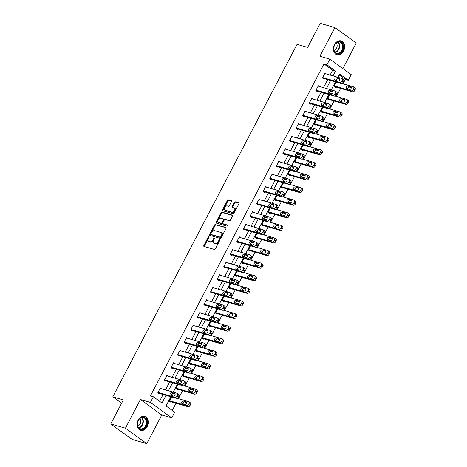 <?xml version="1.0" encoding="UTF-8"?>
<svg xmlns="http://www.w3.org/2000/svg" width="467" height="467" viewBox="0 0 467 467"><rect width="100%" height="100%" fill="white"/><g stroke="black" fill="none" stroke-linecap="round" stroke-linejoin="round"><path stroke-width="0.7" d="M208.959 236.629A0.636 0.403 -54.1 0 0 208.264 237.067L203.863 245.484A0.905 0.578 -54.1 0 0 203.904 246.389A0.905 0.578 -54.1 0 0 204.021 246.442L214.388 249.442A0.905 0.578 -54.1 0 0 215.375 248.818L219.776 240.4A0.636 0.403 -54.1 0 0 218.97 240.166L218.404 241.252A2.907 1.85 -54.1 0 1 215.234 243.254L214.371 243.009A2.907 1.85 -54.1 0 1 213.991 242.822A2.907 1.85 -54.1 0 1 213.851 239.939L214.423 238.847A0.636 0.403 -54.1 0 0 213.617 238.614L213.045 239.705A2.907 1.85 -54.1 0 1 209.881 241.708L209.018 241.457A2.907 1.85 -54.1 0 1 208.638 241.276A2.907 1.85 -54.1 0 1 208.498 238.386L209.07 237.3A0.636 0.403 -54.1 0 0 208.959 236.629M209.134 237.148A0.636 0.403 -54.1 0 0 208.842 237.481L204.441 245.905A0.905 0.578 -54.1 0 0 204.318 246.529M219.84 240.242A0.636 0.403 -54.1 0 0 219.548 240.581L218.976 241.672L218.404 241.252M214.487 238.695A0.636 0.403 -54.1 0 0 214.195 239.034L213.623 240.12L213.045 239.705M334.5 44.581A7.215 5.417 106.1 0 0 336.999 54.767A7.215 5.417 106.1 0 0 343.502 51.096A7.215 5.417 106.1 0 0 341.009 40.909A7.215 5.417 106.1 0 0 334.5 44.581M138.156 420.148A7.215 5.417 106.1 0 0 140.655 430.335A7.215 5.417 106.1 0 0 147.163 426.663A7.215 5.417 106.1 0 0 144.665 416.476A7.215 5.417 106.1 0 0 138.156 420.148M231.474 201.61A0.905 0.578 -54.1 0 0 231.428 200.705A0.905 0.578 -54.1 0 0 231.311 200.652L228.404 199.806A0.905 0.578 -54.1 0 0 227.411 200.436L222.525 209.788A0.905 0.578 -54.1 0 0 222.566 210.687A0.905 0.578 -54.1 0 0 222.689 210.745L233.051 213.746A0.905 0.578 -54.1 0 0 234.037 213.115L238.929 203.77A0.905 0.578 -54.1 0 0 238.882 202.865A0.905 0.578 -54.1 0 0 238.765 202.806L235.257 201.791A0.905 0.578 -54.1 0 0 234.265 202.415L232.175 206.42A0.905 0.578 -54.1 0 0 232.216 207.319A0.905 0.578 -54.1 0 0 232.333 207.377L234.078 207.885A2.428 1.547 -54.1 0 1 234.393 208.037A2.428 1.547 -54.1 0 1 234.37 210.681A2.428 1.547 -54.1 0 1 231.86 212.123L225.036 210.15A2.428 1.547 -54.1 0 1 224.72 209.992A2.428 1.547 -54.1 0 1 224.738 207.348A2.428 1.547 -54.1 0 1 227.254 205.906L228.392 206.239A0.905 0.578 -54.1 0 0 229.379 205.608L231.474 201.61M330.087 75.059L332.627 70.208L323.97 63.944L326.9 64.79L329.854 59.14L351.207 74.603L348.254 80.254L339.597 73.984L337.857 77.312M110.778 423.943L125.442 428.186L146.796 443.65L132.132 439.406L110.778 423.943L123.358 399.886L112.798 396.833L297.07 44.353L307.625 47.406L320.204 23.35L334.868 27.594L319.883 56.256L329.854 59.14M146.796 443.65L161.78 414.988L140.421 399.53L125.442 428.186M140.421 399.53L150.392 402.414L153.351 396.763L162.008 403.033L166.024 395.351M323.97 63.944L150.415 395.917L153.351 396.763M215.52 224.452A0.905 0.578 -54.1 0 0 214.528 225.082L209.642 234.428A0.905 0.578 -54.1 0 0 209.683 235.333A0.905 0.578 -54.1 0 0 209.8 235.391L220.167 238.386A0.905 0.578 -54.1 0 0 221.154 237.761L226.046 228.41A0.905 0.578 -54.1 0 0 225.999 227.511A0.905 0.578 -54.1 0 0 225.882 227.452L216.098 224.872A0.905 0.578 -54.1 0 0 215.106 225.497L210.22 234.848A0.905 0.578 -54.1 0 0 210.097 235.473M216.081 222.105L220.973 212.759A0.905 0.578 -54.1 0 1 221.959 212.129L232.327 215.129A0.905 0.578 -54.1 0 1 232.443 215.188A0.905 0.578 -54.1 0 1 232.484 216.087L230.394 220.091A0.905 0.578 -54.1 0 1 229.402 220.716L225.199 219.502A0.905 0.578 -54.1 0 0 224.213 220.126L222.823 222.782A0.905 0.578 -54.1 0 0 222.864 223.681A0.905 0.578 -54.1 0 0 222.987 223.74L227.359 225.006A0.636 0.403 -54.1 0 1 226.781 226.116L216.244 223.068A0.905 0.578 -54.1 0 1 216.128 223.01A0.905 0.578 -54.1 0 1 216.081 222.105L216.659 222.525L221.551 213.174L220.973 212.759M342.883 68.573L356.222 43.057L334.868 27.594M112.798 396.833L121.618 403.214M159.556 401.258L163.088 394.498M165.487 389.916L169.673 381.907M172.072 377.324L176.257 369.309M178.651 364.727L182.842 356.718M185.236 352.136L189.427 344.121M191.82 339.538L196.012 331.529M198.405 326.947L202.596 318.932M204.99 314.349L209.181 306.34M211.574 301.758L215.766 293.743M218.159 289.166L222.345 281.152M224.744 276.569L228.929 268.554M231.328 263.978L235.514 255.963M237.913 251.38L242.099 243.365M244.492 238.789L248.683 230.774M251.077 226.191L255.268 218.177M257.661 213.6L261.853 205.585M264.246 201.003L268.437 192.994M270.831 188.411L275.022 180.396M277.416 175.814L281.607 167.805M284 163.222L288.186 155.207M290.585 150.625L294.77 142.616M297.17 138.034L301.355 130.019M303.754 125.436L307.94 117.427M310.333 112.845L314.524 104.83M316.918 100.247L321.109 92.238M323.503 87.656L327.694 79.641M161.413 388.737L160.339 387.966L157.811 392.805L159.253 393.85L159.463 393.447M167.992 376.145L166.923 375.369L164.39 380.214L165.838 381.259L166.048 380.856M174.576 363.548L173.508 362.777L170.975 367.622L172.422 368.661L172.632 368.259M181.161 350.956L180.093 350.18L177.559 355.025L179.001 356.07L179.217 355.667M187.746 338.359L186.677 337.588L184.144 342.434L185.586 343.478L185.796 343.07M194.33 325.768L193.262 324.991L190.729 329.836L192.171 330.881L192.381 330.478M200.915 313.17L199.847 312.4L197.313 317.245L198.755 318.29L198.965 317.881M207.5 300.579L206.432 299.802L203.898 304.647L205.34 305.692L205.55 305.29M214.084 287.981L213.016 287.211L210.483 292.056L211.925 293.101L212.135 292.692M220.669 275.39L219.595 274.614L217.067 279.459L218.509 280.504L218.719 280.101M227.254 262.798L226.18 262.022L223.652 266.867L225.094 267.912L225.304 267.509M233.833 250.201L232.764 249.425L230.231 254.27L231.679 255.315L231.889 254.912M240.417 237.61L239.349 236.833L236.816 241.678L238.263 242.723L238.474 242.32M247.002 225.012L245.934 224.236L243.4 229.081L244.842 230.126L245.058 229.723M253.587 212.421L252.519 211.644L249.985 216.49L251.427 217.534L251.637 217.132M260.172 199.823L259.103 199.053L256.57 203.892L258.012 204.937L258.222 204.534M266.756 187.232L265.688 186.456L263.154 191.301L264.596 192.346L264.807 191.943M273.341 174.635L272.273 173.864L269.739 178.703L271.181 179.748L271.391 179.346M279.926 162.043L278.857 161.267L276.324 166.112L277.766 167.157L277.976 166.754M286.51 149.446L285.436 148.675L282.909 153.515L284.35 154.559L284.561 154.157M293.095 136.854L292.021 136.078L289.493 140.923L290.935 141.968L291.145 141.565M299.674 124.257L298.606 123.486L296.072 128.326L297.52 129.371L297.73 128.968M306.259 111.666L305.19 110.889L302.657 115.734L304.105 116.779L304.315 116.376M312.843 99.068L311.775 98.298L309.242 103.137L310.683 104.182L310.899 103.779M319.428 86.477L318.36 85.7L315.826 90.545L317.268 91.59L317.484 91.188M326.013 73.879L324.944 73.109L322.411 77.954L323.853 78.999L324.063 78.59M172.253 410.452L176.018 403.254M178.412 398.678L182.597 390.663M184.996 386.081L189.182 378.066M191.581 373.489L195.766 365.474M198.166 360.892L202.351 352.877M204.744 348.3L208.936 340.285M211.329 335.703L215.52 327.694M217.914 323.111L222.105 315.097M224.499 310.514L228.69 302.505M231.083 297.923L235.275 289.908M237.668 285.325L241.859 277.316M244.253 272.734L248.438 264.719M250.837 260.137L255.023 252.127M257.422 247.545L261.608 239.53M264.007 234.948L268.192 226.939M270.586 222.356L274.777 214.341M277.17 209.759L281.362 201.75M283.755 197.167L287.946 189.153M290.34 184.57L294.531 176.561M296.924 171.979L301.116 163.964M303.509 159.387L307.7 151.372M310.094 146.79L314.279 138.775M316.679 134.198L320.864 126.183M323.263 121.601L327.449 113.586M329.848 109.009L334.033 100.995M336.427 96.412L340.618 88.397M343.012 83.821L345.323 79.402L339.112 74.907M171.558 396.95L169.352 401.165L170.794 402.21L171.004 401.807M178.137 384.353L175.936 388.573L177.378 389.618L177.588 389.215M184.722 371.761L182.521 375.976L183.963 377.021L184.173 376.618M191.307 359.164L189.106 363.384L190.548 364.429L190.758 364.026M197.891 346.572L195.691 350.787L197.132 351.832L197.343 351.429M204.476 333.981L202.269 338.196L203.717 339.24L203.927 338.838M211.061 321.384L208.854 325.598L210.302 326.643L210.512 326.24M217.645 308.792L215.439 313.007L216.881 314.052L217.097 313.649M224.23 296.195L222.023 300.409L223.465 301.454L223.675 301.052M230.815 283.603L228.608 287.818L230.05 288.863L230.26 288.46M237.399 271.006L235.193 275.221L236.635 276.266L236.845 275.863M243.978 258.414L241.778 262.629L243.219 263.674L243.43 263.271M250.563 245.817L248.362 250.032L249.804 251.077L250.014 250.674M257.148 233.226L254.947 237.44L256.389 238.485L256.599 238.082M263.732 220.628L261.532 224.849L262.974 225.888L263.184 225.485M270.317 208.037L268.111 212.252L269.558 213.296L269.768 212.894M276.902 195.44L274.695 199.66L276.143 200.705L276.353 200.296M283.487 182.848L281.28 187.063L282.722 188.108L282.938 187.705M290.071 170.251L287.865 174.471L289.307 175.516L289.517 175.107M296.656 157.659L294.449 161.874L295.891 162.919L296.101 162.516M303.241 145.062L301.034 149.282L302.476 150.327L302.686 149.919M309.819 132.47L307.619 136.685L309.061 137.73L309.271 137.327M316.404 119.873L314.203 124.094L315.645 125.138L315.855 124.736M322.989 107.282L320.788 111.496L322.23 112.541L322.44 112.138M329.574 94.684L327.373 98.905L328.815 99.95L329.025 99.547M336.158 82.093L333.952 86.307L335.399 87.352L335.61 86.95M345.323 79.402L348.254 80.254M170.858 396.746L166.048 405.957L174.705 412.227L171.751 417.877L150.392 402.414M161.78 414.988L171.751 417.877M333.024 75.911L335.557 71.06L326.9 64.79M168.418 390.768L172.609 382.753M175.002 378.171L179.194 370.162M181.587 365.579L185.773 357.564M188.172 352.982L192.357 344.973M194.757 340.39L198.942 332.376M201.341 327.793L205.527 319.784M207.92 315.202L212.111 307.187M214.505 302.604L218.696 294.595M221.089 290.013L225.281 281.998M227.674 277.416L231.865 269.406M234.259 264.824L238.45 256.809M240.844 252.233L245.035 244.218M247.428 239.635L251.614 231.62M254.013 227.044L258.198 219.029M260.598 214.446L264.783 206.432M267.182 201.855L271.368 193.84M273.761 189.258L277.953 181.243M280.346 176.666L284.537 168.651M286.931 164.069L291.122 156.054M293.515 151.477L297.707 143.462M300.1 138.88L304.291 130.871M306.685 126.288L310.876 118.274M313.269 113.691L317.455 105.682M319.854 101.1L324.04 93.085M326.439 88.502L330.624 80.493M336.97 79.005L336.129 80.622M335.464 81.888L331.272 89.903M330.385 91.602L329.544 93.213M328.879 94.486L324.688 102.501M323.806 104.194L322.96 105.811M322.294 107.077L318.109 115.092M317.221 116.791L316.375 118.402M315.71 119.675L311.524 127.689M310.637 129.382L309.79 130.999M309.125 132.266L304.939 140.281M304.052 141.98L303.206 143.591M302.54 144.863L298.355 152.878M297.467 154.571L296.621 156.188M295.961 157.455L291.77 165.47M290.883 167.168L290.036 168.78M289.377 170.052L285.185 178.061M284.298 179.76L283.457 181.377M282.792 182.644L278.601 190.659M277.713 192.351L276.873 193.968M276.207 195.241L272.016 203.25M271.129 204.949L270.288 206.56M269.622 207.833L265.431 215.847M264.544 217.54L263.703 219.157M263.038 220.43L258.846 228.439M257.965 230.138L257.119 231.749M256.453 233.021L252.262 241.036M251.38 242.729L250.534 244.346M249.868 245.619L245.683 253.628M244.796 255.326L243.949 256.938M243.284 258.21L239.098 266.225M238.211 267.918L237.364 269.535M236.699 270.807L232.513 278.817M231.626 280.515L230.78 282.126M230.12 283.399L225.929 291.414M225.041 293.107L224.195 294.724M223.535 295.996L219.344 304.005M218.457 305.704L217.616 307.315M216.951 308.588L212.759 316.603M211.872 318.296L211.031 319.913M210.366 321.185L206.175 329.194M205.287 330.893L204.447 332.504M203.781 333.777L199.59 341.791M198.703 343.484L197.862 345.101M197.197 346.368L193.005 354.383M192.118 356.082L191.277 357.693M190.612 358.965L186.421 366.98M185.539 368.673L184.693 370.29M184.027 371.557L179.842 379.572M178.954 381.27L178.108 382.882M177.442 384.154L173.257 392.169M172.37 393.862L171.523 395.479M332.627 70.208L335.557 71.06M208.638 241.276L209.216 241.69A2.907 1.85 -54.1 0 0 209.595 241.877L209.018 241.457M213.623 240.12A2.907 1.85 -54.1 0 1 210.459 242.128L209.595 241.877M213.991 242.822L214.569 243.243A2.907 1.85 -54.1 0 0 214.948 243.424L214.371 243.009M218.976 241.672A2.907 1.85 -54.1 0 1 215.812 243.675L214.948 243.424M226.162 227.785L216.098 224.872M210.903 233.792A0.636 0.403 -54.1 0 0 211.014 234.463L220.109 237.096A0.636 0.403 -54.1 0 0 220.803 236.658L221.405 235.508A2.907 1.85 -54.1 0 0 221.265 232.624A2.907 1.85 -54.1 0 0 220.891 232.438L214.674 230.64A2.907 1.85 -54.1 0 0 211.504 232.642L210.903 233.792M211.446 234.773A0.636 0.403 -54.1 0 0 211.592 234.883L211.014 234.463M221.265 232.624L221.843 233.039A2.907 1.85 -54.1 0 1 221.983 235.928L221.381 237.078A0.636 0.403 -54.1 0 1 220.687 237.516L211.592 234.883M232.607 215.462L222.537 212.549A0.905 0.578 -54.1 0 0 221.551 213.174M223.354 224.008A0.905 0.578 -54.1 0 0 223.442 224.102A0.905 0.578 -54.1 0 0 223.559 224.16L227.563 225.316M220.838 218.241A2.428 1.547 -54.1 0 0 218.328 219.677A2.428 1.547 -54.1 0 0 218.305 222.327A2.428 1.547 -54.1 0 0 218.626 222.479L221.025 223.173A0.905 0.578 -54.1 0 0 222.018 222.549L223.407 219.893A0.905 0.578 -54.1 0 0 223.36 218.994A0.905 0.578 -54.1 0 0 223.244 218.935L220.838 218.241M218.305 222.327L218.883 222.741A2.428 1.547 -54.1 0 0 219.198 222.893L218.626 222.479M223.821 219.35A0.905 0.578 -54.1 0 1 223.938 219.408A0.905 0.578 -54.1 0 1 223.979 220.313L222.596 222.963A0.905 0.578 -54.1 0 1 221.603 223.594L219.198 222.893M216.659 222.525A0.905 0.578 -54.1 0 0 216.536 223.15M224.72 209.992L225.298 210.413A2.428 1.547 -54.1 0 0 225.614 210.564L225.036 210.15M234.393 208.037L234.965 208.451A2.428 1.547 -54.1 0 1 234.948 211.102A2.428 1.547 -54.1 0 1 232.438 212.538L225.614 210.564M239.046 203.139L235.829 202.211A0.905 0.578 -54.1 0 0 234.843 202.836L232.747 206.834A0.905 0.578 -54.1 0 0 232.63 207.465M231.591 200.985L228.982 200.226A0.905 0.578 -54.1 0 0 227.989 200.851L223.103 210.203A0.905 0.578 -54.1 0 0 222.981 210.827M169.725 401.439L188.026 406.734A1.85 1.179 125.9 0 0 190.04 405.455L190.466 404.65A1.85 1.179 125.9 0 0 190.378 402.811A1.85 1.179 125.9 0 0 190.133 402.694M177.197 398.322L188.691 401.649A1.85 1.179 -54.1 0 1 188.931 401.766A1.85 1.179 -54.1 0 1 189.024 403.605L188.598 404.41A1.85 1.179 -54.1 0 1 186.584 405.689L169.562 400.762M186.683 402.531L184.827 401.999A1.477 0.946 -54.1 0 0 183.63 402.455A1.477 0.946 -54.1 0 0 183 403.815M186.199 401.766L183.385 400.955A1.477 0.946 -54.1 0 0 181.856 401.83A1.477 0.946 -54.1 0 0 181.844 403.441A1.477 0.946 -54.1 0 0 182.037 403.535L184.85 404.352A1.477 0.946 -54.1 0 0 186.386 403.476A1.477 0.946 -54.1 0 0 186.391 401.859A1.477 0.946 -54.1 0 0 186.199 401.766L186.543 402.011M160.128 388.369L177.151 393.296A1.85 1.179 -54.1 0 1 177.39 393.412A1.85 1.179 -54.1 0 1 177.478 395.245L177.057 396.057A1.85 1.179 -54.1 0 1 175.037 397.329L158.021 392.403M158.185 393.08L176.479 398.374L175.037 397.329M174.658 393.407A1.477 0.946 125.9 0 1 174.851 393.5A1.477 0.946 125.9 0 1 174.839 395.117A1.477 0.946 125.9 0 1 173.31 395.993L170.49 395.175A1.477 0.946 125.9 0 1 170.297 395.082A1.477 0.946 125.9 0 1 170.309 393.471A1.477 0.946 125.9 0 1 171.844 392.595L174.997 393.658M171.453 395.456A1.477 0.946 125.9 0 1 172.09 394.095A1.477 0.946 125.9 0 1 173.286 393.64L175.137 394.177M178.592 394.341A1.85 1.179 125.9 0 1 178.832 394.457A1.85 1.179 125.9 0 1 178.919 396.29L178.499 397.102A1.85 1.179 125.9 0 1 176.479 398.374M142.709 417.142A6.24 4.688 -73.9 0 1 146.988 422.985A6.24 4.688 -73.9 0 1 141.67 429.401A6.24 4.688 -73.9 0 1 137.391 423.551A6.24 4.688 -73.9 0 1 142.709 417.142M141.419 428.858A5.779 4.343 106.1 0 0 146.241 423.662A5.779 4.343 106.1 0 0 143.503 417.632A5.779 4.343 106.1 0 0 142.377 417.51A5.779 4.343 106.1 0 0 137.555 422.711A5.779 4.343 106.1 0 0 140.293 428.735A5.779 4.343 106.1 0 0 141.419 428.858M137.701 425.927A4.115 3.088 106.1 0 0 140.585 422.804A4.115 3.088 106.1 0 0 139.814 418.625M140.199 430.154L140.077 430.119A7.168 5.382 106.1 0 0 140.199 430.154A7.168 5.382 106.1 0 0 141.594 430.305A7.168 5.382 106.1 0 0 147.578 423.861A7.168 5.382 106.1 0 0 144.186 416.383A7.168 5.382 106.1 0 0 144.046 416.348M342.428 50.524A6.24 4.688 -73.9 0 1 335.685 53.15A6.24 4.688 -73.9 0 1 334.635 44.879A6.24 4.688 -73.9 0 1 341.383 42.252A6.24 4.688 -73.9 0 1 342.428 50.524M334.635 45.007A5.779 4.343 106.1 0 0 336.631 53.168A5.779 4.343 106.1 0 0 341.844 50.232A5.779 4.343 106.1 0 0 339.848 42.065A5.779 4.343 106.1 0 0 334.635 45.007M334.039 50.36A4.115 3.088 106.1 0 0 336.526 48.235A4.115 3.088 106.1 0 0 336.152 43.057M336.538 54.586L336.421 54.551A7.168 5.382 106.1 0 0 336.538 54.586A7.168 5.382 106.1 0 0 343.006 50.938A7.168 5.382 106.1 0 0 340.525 40.816A7.168 5.382 106.1 0 0 340.39 40.781M176.31 388.842L194.611 394.136A1.85 1.179 125.9 0 0 196.625 392.864L197.051 392.058A1.85 1.179 125.9 0 0 196.963 390.219A1.85 1.179 125.9 0 0 196.718 390.103M183.782 385.73L195.276 389.058A1.85 1.179 -54.1 0 1 195.515 389.174A1.85 1.179 -54.1 0 1 195.603 391.013L195.183 391.819A1.85 1.179 -54.1 0 1 193.169 393.091L176.147 388.17M193.268 389.939L191.412 389.402A1.477 0.946 -54.1 0 0 190.215 389.857A1.477 0.946 -54.1 0 0 189.584 391.218M192.783 389.174L189.97 388.357A1.477 0.946 -54.1 0 0 188.44 389.233A1.477 0.946 -54.1 0 0 188.429 390.85A1.477 0.946 -54.1 0 0 188.621 390.943L191.435 391.755A1.477 0.946 -54.1 0 0 192.964 390.879A1.477 0.946 -54.1 0 0 192.976 389.268A1.477 0.946 -54.1 0 0 192.783 389.174L193.128 389.42M182.895 376.25L201.195 381.545A1.85 1.179 125.9 0 0 203.209 380.266L203.635 379.461A1.85 1.179 125.9 0 0 203.542 377.622A1.85 1.179 125.9 0 0 203.303 377.505M190.361 373.133L201.861 376.46A1.85 1.179 -54.1 0 1 202.1 376.577A1.85 1.179 -54.1 0 1 202.188 378.416L201.767 379.227A1.85 1.179 -54.1 0 1 199.753 380.5L182.731 375.573M199.853 377.342L197.996 376.811A1.477 0.946 -54.1 0 0 196.8 377.266A1.477 0.946 -54.1 0 0 196.163 378.626M199.368 376.577L196.554 375.766A1.477 0.946 -54.1 0 0 195.025 376.641A1.477 0.946 -54.1 0 0 195.013 378.252A1.477 0.946 -54.1 0 0 195.206 378.346L198.02 379.163A1.477 0.946 -54.1 0 0 199.549 378.288A1.477 0.946 -54.1 0 0 199.561 376.671A1.477 0.946 -54.1 0 0 199.368 376.577L199.713 376.828M166.713 375.772L183.735 380.698A1.85 1.179 -54.1 0 1 183.975 380.815A1.85 1.179 -54.1 0 1 184.062 382.654L183.642 383.46A1.85 1.179 -54.1 0 1 181.622 384.738L164.606 379.811M164.763 380.482L183.064 385.783L181.622 384.738M181.243 380.815A1.477 0.946 125.9 0 1 181.435 380.909A1.477 0.946 125.9 0 1 181.424 382.52A1.477 0.946 125.9 0 1 179.894 383.401L177.075 382.584A1.477 0.946 125.9 0 1 176.882 382.491A1.477 0.946 125.9 0 1 176.894 380.879A1.477 0.946 125.9 0 1 178.429 379.998L181.581 381.06M178.038 382.864A1.477 0.946 125.9 0 1 178.674 381.504A1.477 0.946 125.9 0 1 179.871 381.043L181.721 381.58M185.177 381.743A1.85 1.179 125.9 0 1 185.417 381.86A1.85 1.179 125.9 0 1 185.504 383.699L185.084 384.504A1.85 1.179 125.9 0 1 183.064 385.783M173.298 363.18L190.32 368.107A1.85 1.179 -54.1 0 1 190.559 368.224A1.85 1.179 -54.1 0 1 190.647 370.057L190.227 370.868A1.85 1.179 -54.1 0 1 188.207 372.141L171.185 367.214M171.348 367.891L189.649 373.186L188.207 372.141M187.827 368.224A1.477 0.946 125.9 0 1 188.02 368.311A1.477 0.946 125.9 0 1 188.008 369.928A1.477 0.946 125.9 0 1 186.479 370.804L183.659 369.992A1.477 0.946 125.9 0 1 183.467 369.899A1.477 0.946 125.9 0 1 183.478 368.282A1.477 0.946 125.9 0 1 185.014 367.406L188.166 368.469M184.623 370.267A1.477 0.946 125.9 0 1 185.253 368.907A1.477 0.946 125.9 0 1 186.456 368.451L188.306 368.988M191.762 369.152A1.85 1.179 125.9 0 1 192.001 369.269A1.85 1.179 125.9 0 1 192.089 371.102L191.668 371.913A1.85 1.179 125.9 0 1 189.649 373.186M189.479 363.653L207.78 368.948A1.85 1.179 125.9 0 0 209.794 367.675L210.214 366.869A1.85 1.179 125.9 0 0 210.127 365.031A1.85 1.179 125.9 0 0 209.887 364.914M196.946 360.542L208.445 363.869A1.85 1.179 -54.1 0 1 208.685 363.986A1.85 1.179 -54.1 0 1 208.772 365.824L208.352 366.63A1.85 1.179 -54.1 0 1 206.332 367.903L189.316 362.982M206.437 364.75L204.581 364.213A1.477 0.946 -54.1 0 0 203.384 364.669A1.477 0.946 -54.1 0 0 202.748 366.029M205.953 363.986L203.139 363.168A1.477 0.946 -54.1 0 0 201.604 364.044A1.477 0.946 -54.1 0 0 201.598 365.661A1.477 0.946 -54.1 0 0 201.791 365.754L204.604 366.566A1.477 0.946 -54.1 0 0 206.134 365.69A1.477 0.946 -54.1 0 0 206.145 364.079A1.477 0.946 -54.1 0 0 205.953 363.986L206.297 364.231M196.064 351.061L214.365 356.356A1.85 1.179 125.9 0 0 216.379 355.083L216.799 354.272A1.85 1.179 125.9 0 0 216.711 352.433A1.85 1.179 125.9 0 0 216.472 352.316M203.53 347.944L215.03 351.272A1.85 1.179 -54.1 0 1 215.269 351.388A1.85 1.179 -54.1 0 1 215.357 353.227L214.937 354.039A1.85 1.179 -54.1 0 1 212.917 355.311L195.901 350.384M213.016 352.159L211.166 351.622A1.477 0.946 -54.1 0 0 209.969 352.077A1.477 0.946 -54.1 0 0 209.333 353.437M212.538 351.388L209.724 350.577A1.477 0.946 -54.1 0 0 208.189 351.453A1.477 0.946 -54.1 0 0 208.177 353.064A1.477 0.946 -54.1 0 0 208.37 353.157L211.189 353.974A1.477 0.946 -54.1 0 0 212.718 353.099A1.477 0.946 -54.1 0 0 212.73 351.482A1.477 0.946 -54.1 0 0 212.538 351.388L212.882 351.639M202.643 338.464L220.944 343.759A1.85 1.179 125.9 0 0 222.963 342.486L223.384 341.681A1.85 1.179 125.9 0 0 223.296 339.842A1.85 1.179 125.9 0 0 223.057 339.725M210.115 335.353L221.615 338.68A1.85 1.179 -54.1 0 1 221.854 338.797A1.85 1.179 -54.1 0 1 221.942 340.636L221.521 341.441A1.85 1.179 -54.1 0 1 219.502 342.72L202.485 337.793M219.601 339.562L217.75 339.024A1.477 0.946 -54.1 0 0 216.554 339.486A1.477 0.946 -54.1 0 0 215.917 340.84M219.122 338.797L216.309 337.98A1.477 0.946 -54.1 0 0 214.773 338.855A1.477 0.946 -54.1 0 0 214.762 340.472A1.477 0.946 -54.1 0 0 214.954 340.566L217.774 341.377A1.477 0.946 -54.1 0 0 219.303 340.501A1.477 0.946 -54.1 0 0 219.315 338.89A1.477 0.946 -54.1 0 0 219.122 338.797L219.461 339.042M179.883 350.583L196.905 355.51A1.85 1.179 -54.1 0 1 197.144 355.626A1.85 1.179 -54.1 0 1 197.232 357.465L196.811 358.271A1.85 1.179 -54.1 0 1 194.792 359.549L177.769 354.622M177.933 355.294L196.233 360.594L194.792 359.549M194.412 355.626A1.477 0.946 125.9 0 1 194.605 355.72A1.477 0.946 125.9 0 1 194.593 357.331A1.477 0.946 125.9 0 1 193.058 358.212L190.244 357.395A1.477 0.946 125.9 0 1 190.051 357.302A1.477 0.946 125.9 0 1 190.063 355.691A1.477 0.946 125.9 0 1 191.598 354.809L194.751 355.872M191.207 357.675A1.477 0.946 125.9 0 1 191.838 356.315A1.477 0.946 125.9 0 1 193.04 355.854L194.891 356.391M198.347 356.554A1.85 1.179 125.9 0 1 198.586 356.671A1.85 1.179 125.9 0 1 198.673 358.51L198.253 359.316A1.85 1.179 125.9 0 1 196.233 360.594M186.467 337.991L203.484 342.918A1.85 1.179 -54.1 0 1 203.729 343.035A1.85 1.179 -54.1 0 1 203.816 344.874L203.39 345.679A1.85 1.179 -54.1 0 1 201.376 346.952L184.354 342.025M184.518 342.702L202.818 347.997L201.376 346.952M200.997 343.035A1.477 0.946 125.9 0 1 201.189 343.128A1.477 0.946 125.9 0 1 201.178 344.739A1.477 0.946 125.9 0 1 199.642 345.615L196.829 344.804A1.477 0.946 125.9 0 1 196.636 344.71A1.477 0.946 125.9 0 1 196.648 343.093A1.477 0.946 125.9 0 1 198.177 342.218L201.335 343.28M197.792 345.078A1.477 0.946 125.9 0 1 198.422 343.718A1.477 0.946 125.9 0 1 199.625 343.263L201.475 343.8M204.931 343.963A1.85 1.179 125.9 0 1 205.171 344.08A1.85 1.179 125.9 0 1 205.258 345.919L204.838 346.724A1.85 1.179 125.9 0 1 202.818 347.997M193.052 325.394L210.068 330.321A1.85 1.179 -54.1 0 1 210.313 330.438A1.85 1.179 -54.1 0 1 210.401 332.276L209.975 333.082A1.85 1.179 -54.1 0 1 207.961 334.36L190.939 329.433M191.102 330.105L209.403 335.405L207.961 334.36M207.582 330.438A1.477 0.946 125.9 0 1 207.774 330.531A1.477 0.946 125.9 0 1 207.762 332.142A1.477 0.946 125.9 0 1 206.227 333.024L203.414 332.206A1.477 0.946 125.9 0 1 203.221 332.113A1.477 0.946 125.9 0 1 203.233 330.502A1.477 0.946 125.9 0 1 204.762 329.626L207.92 330.683M204.377 332.486A1.477 0.946 125.9 0 1 205.007 331.126A1.477 0.946 125.9 0 1 206.204 330.665L208.06 331.202M211.516 331.366A1.85 1.179 125.9 0 1 211.755 331.482A1.85 1.179 125.9 0 1 211.843 333.321L211.423 334.127A1.85 1.179 125.9 0 1 209.403 335.405M199.637 312.802L216.653 317.729A1.85 1.179 -54.1 0 1 216.892 317.846A1.85 1.179 -54.1 0 1 216.986 319.685L216.56 320.49A1.85 1.179 -54.1 0 1 214.546 321.763L197.523 316.836M197.687 317.513L215.987 322.808L214.546 321.763M214.16 317.846A1.477 0.946 125.9 0 1 214.353 317.939A1.477 0.946 125.9 0 1 214.347 319.551A1.477 0.946 125.9 0 1 212.812 320.426L209.998 319.615A1.477 0.946 125.9 0 1 209.806 319.521A1.477 0.946 125.9 0 1 209.817 317.904A1.477 0.946 125.9 0 1 211.347 317.029L214.505 318.091M210.961 319.889A1.477 0.946 125.9 0 1 211.592 318.529A1.477 0.946 125.9 0 1 212.789 318.074L214.645 318.611M218.095 318.774A1.85 1.179 125.9 0 1 218.34 318.891A1.85 1.179 125.9 0 1 218.428 320.73L218.001 321.535A1.85 1.179 125.9 0 1 215.987 322.808M206.221 300.205L223.238 305.132A1.85 1.179 -54.1 0 1 223.477 305.249A1.85 1.179 -54.1 0 1 223.565 307.088L223.144 307.893A1.85 1.179 -54.1 0 1 221.13 309.172L204.108 304.245M204.272 304.916L222.572 310.216L221.13 309.172M220.745 305.249A1.477 0.946 125.9 0 1 220.938 305.342A1.477 0.946 125.9 0 1 220.926 306.959A1.477 0.946 125.9 0 1 219.397 307.835L216.583 307.017A1.477 0.946 125.9 0 1 216.39 306.924A1.477 0.946 125.9 0 1 216.402 305.313A1.477 0.946 125.9 0 1 217.931 304.437L221.089 305.494M217.546 307.298A1.477 0.946 125.9 0 1 218.177 305.938A1.477 0.946 125.9 0 1 219.373 305.482L221.23 306.013M224.68 306.177A1.85 1.179 125.9 0 1 224.925 306.294A1.85 1.179 125.9 0 1 225.012 308.132L224.586 308.938A1.85 1.179 125.9 0 1 222.572 310.216M212.8 287.614L229.822 292.54A1.85 1.179 -54.1 0 1 230.062 292.657A1.85 1.179 -54.1 0 1 230.149 294.496L229.729 295.302A1.85 1.179 -54.1 0 1 227.715 296.574L210.693 291.647M210.856 292.324L229.157 297.619L227.715 296.574M227.33 292.657A1.477 0.946 125.9 0 1 227.522 292.751A1.477 0.946 125.9 0 1 227.511 294.362A1.477 0.946 125.9 0 1 225.981 295.237L223.168 294.426A1.477 0.946 125.9 0 1 222.975 294.333A1.477 0.946 125.9 0 1 222.987 292.716A1.477 0.946 125.9 0 1 224.516 291.84L227.674 292.902M224.125 294.7A1.477 0.946 125.9 0 1 224.761 293.34A1.477 0.946 125.9 0 1 225.958 292.885L227.814 293.422M231.264 293.585A1.85 1.179 125.9 0 1 231.504 293.702A1.85 1.179 125.9 0 1 231.597 295.541L231.171 296.347A1.85 1.179 125.9 0 1 229.157 297.619M219.385 275.022L236.407 279.943A1.85 1.179 -54.1 0 1 236.646 280.06A1.85 1.179 -54.1 0 1 236.734 281.899L236.314 282.704A1.85 1.179 -54.1 0 1 234.294 283.983L217.278 279.056M217.441 279.733L235.742 285.028L234.294 283.983M233.914 280.06A1.477 0.946 125.9 0 1 234.107 280.153A1.477 0.946 125.9 0 1 234.095 281.77A1.477 0.946 125.9 0 1 232.566 282.646L229.752 281.829A1.477 0.946 125.9 0 1 229.56 281.735A1.477 0.946 125.9 0 1 229.571 280.124A1.477 0.946 125.9 0 1 231.101 279.248L234.259 280.305M230.71 282.109A1.477 0.946 125.9 0 1 231.346 280.749A1.477 0.946 125.9 0 1 232.543 280.293L234.399 280.825M237.849 280.988A1.85 1.179 125.9 0 1 238.088 281.105A1.85 1.179 125.9 0 1 238.176 282.944L237.756 283.749A1.85 1.179 125.9 0 1 235.742 285.028M225.97 262.425L242.992 267.352A1.85 1.179 -54.1 0 1 243.231 267.468A1.85 1.179 -54.1 0 1 243.319 269.307L242.898 270.113A1.85 1.179 -54.1 0 1 240.879 271.385L223.862 266.464M224.026 267.136L242.326 272.43L240.879 271.385M240.499 267.468A1.477 0.946 125.9 0 1 240.692 267.562A1.477 0.946 125.9 0 1 240.68 269.173A1.477 0.946 125.9 0 1 239.151 270.049L236.331 269.237A1.477 0.946 125.9 0 1 236.139 269.144A1.477 0.946 125.9 0 1 236.15 267.527A1.477 0.946 125.9 0 1 237.685 266.651L240.844 267.714M237.294 269.512A1.477 0.946 125.9 0 1 237.931 268.151A1.477 0.946 125.9 0 1 239.127 267.696L240.978 268.233M244.434 268.397A1.85 1.179 125.9 0 1 244.673 268.513A1.85 1.179 125.9 0 1 244.761 270.352L244.34 271.158A1.85 1.179 125.9 0 1 242.326 272.43M232.554 249.833L249.576 254.754A1.85 1.179 -54.1 0 1 249.816 254.871A1.85 1.179 -54.1 0 1 249.903 256.71L249.483 257.521A1.85 1.179 -54.1 0 1 247.463 258.794L230.447 253.867M230.605 254.544L248.905 259.839L247.463 258.794M247.084 254.871A1.477 0.946 125.9 0 1 247.276 254.964A1.477 0.946 125.9 0 1 247.265 256.581A1.477 0.946 125.9 0 1 245.735 257.457L242.916 256.64A1.477 0.946 125.9 0 1 242.723 256.546A1.477 0.946 125.9 0 1 242.735 254.935A1.477 0.946 125.9 0 1 244.27 254.06L247.422 255.122M243.879 256.92A1.477 0.946 125.9 0 1 244.515 255.56A1.477 0.946 125.9 0 1 245.712 255.105L247.563 255.636M251.018 255.799A1.85 1.179 125.9 0 1 251.258 255.916A1.85 1.179 125.9 0 1 251.345 257.755L250.925 258.56A1.85 1.179 125.9 0 1 248.905 259.839M239.139 237.236L256.161 242.163A1.85 1.179 -54.1 0 1 256.401 242.28A1.85 1.179 -54.1 0 1 256.488 244.118L256.068 244.924A1.85 1.179 -54.1 0 1 254.048 246.197L237.032 241.276M237.189 241.947L255.49 247.241L254.048 246.197M253.669 242.28A1.477 0.946 125.9 0 1 253.861 242.373A1.477 0.946 125.9 0 1 253.85 243.984A1.477 0.946 125.9 0 1 252.32 244.86L249.501 244.048A1.477 0.946 125.9 0 1 249.308 243.955A1.477 0.946 125.9 0 1 249.32 242.338A1.477 0.946 125.9 0 1 250.855 241.462L254.007 242.525M250.464 244.323A1.477 0.946 125.9 0 1 251.094 242.963A1.477 0.946 125.9 0 1 252.297 242.507L254.147 243.044M257.603 243.208A1.85 1.179 125.9 0 1 257.842 243.325A1.85 1.179 125.9 0 1 257.93 245.163L257.51 245.969A1.85 1.179 125.9 0 1 255.49 247.241M245.724 224.645L262.746 229.566A1.85 1.179 -54.1 0 1 262.985 229.682A1.85 1.179 -54.1 0 1 263.073 231.521L262.652 232.333A1.85 1.179 -54.1 0 1 260.633 233.605L243.611 228.678M243.774 229.355L262.075 234.65L260.633 233.605M260.253 229.682A1.477 0.946 125.9 0 1 260.446 229.776A1.477 0.946 125.9 0 1 260.434 231.393A1.477 0.946 125.9 0 1 258.899 232.268L256.085 231.451A1.477 0.946 125.9 0 1 255.893 231.358A1.477 0.946 125.9 0 1 255.904 229.746A1.477 0.946 125.9 0 1 257.44 228.871L260.592 229.933M257.048 231.731A1.477 0.946 125.9 0 1 257.679 230.371A1.477 0.946 125.9 0 1 258.881 229.916L260.732 230.453M264.188 230.61A1.85 1.179 125.9 0 1 264.427 230.727A1.85 1.179 125.9 0 1 264.515 232.566L264.094 233.377A1.85 1.179 125.9 0 1 262.075 234.65M252.308 212.047L269.325 216.974A1.85 1.179 -54.1 0 1 269.57 217.091A1.85 1.179 -54.1 0 1 269.657 218.93L269.231 219.735A1.85 1.179 -54.1 0 1 267.217 221.014L250.195 216.087M250.359 216.758L268.659 222.053L267.217 221.014M266.838 217.091A1.477 0.946 125.9 0 1 267.031 217.184A1.477 0.946 125.9 0 1 267.019 218.795A1.477 0.946 125.9 0 1 265.484 219.671L262.67 218.86A1.477 0.946 125.9 0 1 262.477 218.766A1.477 0.946 125.9 0 1 262.489 217.149A1.477 0.946 125.9 0 1 264.018 216.274L267.177 217.336M263.633 219.134A1.477 0.946 125.9 0 1 264.264 217.78A1.477 0.946 125.9 0 1 265.466 217.318L267.317 217.855M270.772 218.019A1.85 1.179 125.9 0 1 271.012 218.136A1.85 1.179 125.9 0 1 271.099 219.975L270.679 220.78A1.85 1.179 125.9 0 1 268.659 222.053M258.893 199.456L275.909 204.383A1.85 1.179 -54.1 0 1 276.155 204.499A1.85 1.179 -54.1 0 1 276.242 206.332L275.816 207.144A1.85 1.179 -54.1 0 1 273.802 208.416L256.78 203.489M256.943 204.167L275.244 209.461L273.802 208.416M273.423 204.493A1.477 0.946 125.9 0 1 273.615 204.587A1.477 0.946 125.9 0 1 273.604 206.204A1.477 0.946 125.9 0 1 272.068 207.079L269.255 206.262A1.477 0.946 125.9 0 1 269.062 206.169A1.477 0.946 125.9 0 1 269.074 204.558A1.477 0.946 125.9 0 1 270.603 203.682L273.761 204.744M270.218 206.542A1.477 0.946 125.9 0 1 270.848 205.182A1.477 0.946 125.9 0 1 272.051 204.727L273.901 205.264M277.357 205.427A1.85 1.179 125.9 0 1 277.596 205.538A1.85 1.179 125.9 0 1 277.684 207.377L277.264 208.189A1.85 1.179 125.9 0 1 275.244 209.461M265.478 186.858L282.494 191.785A1.85 1.179 -54.1 0 1 282.733 191.902A1.85 1.179 -54.1 0 1 282.827 193.741L282.401 194.546A1.85 1.179 -54.1 0 1 280.387 195.825L263.365 190.898M263.528 191.569L281.829 196.87L280.387 195.825M280.002 191.902A1.477 0.946 125.9 0 1 280.194 191.995A1.477 0.946 125.9 0 1 280.188 193.607A1.477 0.946 125.9 0 1 278.653 194.482L275.839 193.671A1.477 0.946 125.9 0 1 275.647 193.577A1.477 0.946 125.9 0 1 275.658 191.96A1.477 0.946 125.9 0 1 277.188 191.085L280.346 192.147M276.803 193.951A1.477 0.946 125.9 0 1 277.433 192.591A1.477 0.946 125.9 0 1 278.63 192.13L280.486 192.667M283.936 192.83A1.85 1.179 125.9 0 1 284.181 192.947A1.85 1.179 125.9 0 1 284.269 194.786L283.843 195.591A1.85 1.179 125.9 0 1 281.829 196.87M272.063 174.267L289.079 179.194A1.85 1.179 -54.1 0 1 289.318 179.31A1.85 1.179 -54.1 0 1 289.406 181.143L288.985 181.955A1.85 1.179 -54.1 0 1 286.971 183.227L269.949 178.301M270.113 178.978L288.413 184.272L286.971 183.227M286.586 179.305A1.477 0.946 125.9 0 1 286.779 179.398A1.477 0.946 125.9 0 1 286.767 181.015A1.477 0.946 125.9 0 1 285.238 181.891L282.424 181.073A1.477 0.946 125.9 0 1 282.231 180.98A1.477 0.946 125.9 0 1 282.243 179.369A1.477 0.946 125.9 0 1 283.773 178.493L286.931 179.556M283.387 181.354A1.477 0.946 125.9 0 1 284.018 179.993A1.477 0.946 125.9 0 1 285.214 179.538L287.071 180.075M290.521 180.239A1.85 1.179 125.9 0 1 290.766 180.355A1.85 1.179 125.9 0 1 290.853 182.188L290.427 183A1.85 1.179 125.9 0 1 288.413 184.272M278.641 161.67L295.664 166.596A1.85 1.179 -54.1 0 1 295.903 166.713A1.85 1.179 -54.1 0 1 295.99 168.552L295.57 169.358A1.85 1.179 -54.1 0 1 293.556 170.636L276.534 165.709M276.697 166.38L294.998 171.681L293.556 170.636M293.171 166.713A1.477 0.946 125.9 0 1 293.364 166.807A1.477 0.946 125.9 0 1 293.352 168.418A1.477 0.946 125.9 0 1 291.822 169.293L289.009 168.482A1.477 0.946 125.9 0 1 288.816 168.389A1.477 0.946 125.9 0 1 288.828 166.777A1.477 0.946 125.9 0 1 290.357 165.896L293.515 166.958M289.966 168.762A1.477 0.946 125.9 0 1 290.602 167.402A1.477 0.946 125.9 0 1 291.799 166.941L293.655 167.478M297.105 167.641A1.85 1.179 125.9 0 1 297.345 167.758A1.85 1.179 125.9 0 1 297.438 169.597L297.012 170.402A1.85 1.179 125.9 0 1 294.998 171.681M285.226 149.078L302.248 154.005A1.85 1.179 -54.1 0 1 302.488 154.122A1.85 1.179 -54.1 0 1 302.575 155.955L302.155 156.766A1.85 1.179 -54.1 0 1 300.135 158.039L283.119 153.112M283.282 153.789L301.583 159.084L300.135 158.039M299.756 154.116A1.477 0.946 125.9 0 1 299.948 154.209A1.477 0.946 125.9 0 1 299.937 155.826A1.477 0.946 125.9 0 1 298.407 156.702L295.593 155.885A1.477 0.946 125.9 0 1 295.401 155.791A1.477 0.946 125.9 0 1 295.413 154.18A1.477 0.946 125.9 0 1 296.942 153.304L300.1 154.367M296.551 156.165A1.477 0.946 125.9 0 1 297.187 154.805A1.477 0.946 125.9 0 1 298.384 154.349L300.24 154.886M303.69 155.05A1.85 1.179 125.9 0 1 303.929 155.167A1.85 1.179 125.9 0 1 304.017 157L303.597 157.811A1.85 1.179 125.9 0 1 301.583 159.084M291.811 136.481L308.833 141.408A1.85 1.179 -54.1 0 1 309.072 141.524A1.85 1.179 -54.1 0 1 309.16 143.363L308.74 144.169A1.85 1.179 -54.1 0 1 306.72 145.447L289.703 140.52M289.867 141.192L308.167 146.492L306.72 145.447M306.34 141.524A1.477 0.946 125.9 0 1 306.533 141.618A1.477 0.946 125.9 0 1 306.521 143.229A1.477 0.946 125.9 0 1 304.992 144.11L302.172 143.293A1.477 0.946 125.9 0 1 301.986 143.2A1.477 0.946 125.9 0 1 301.991 141.589A1.477 0.946 125.9 0 1 303.527 140.707L306.685 141.77M303.136 143.573A1.477 0.946 125.9 0 1 303.772 142.213A1.477 0.946 125.9 0 1 304.969 141.752L306.819 142.289M310.275 142.453A1.85 1.179 125.9 0 1 310.514 142.569A1.85 1.179 125.9 0 1 310.602 144.408L310.181 145.214A1.85 1.179 125.9 0 1 308.167 146.492M298.395 123.889L315.418 128.816A1.85 1.179 -54.1 0 1 315.657 128.933A1.85 1.179 -54.1 0 1 315.745 130.766L315.324 131.577A1.85 1.179 -54.1 0 1 313.304 132.85L296.288 127.923M296.446 128.6L314.746 133.895L313.304 132.85M312.925 128.927A1.477 0.946 125.9 0 1 313.118 129.02A1.477 0.946 125.9 0 1 313.106 130.637A1.477 0.946 125.9 0 1 311.577 131.513L308.757 130.696A1.477 0.946 125.9 0 1 308.564 130.602A1.477 0.946 125.9 0 1 308.576 128.991A1.477 0.946 125.9 0 1 310.111 128.116L313.264 129.178M309.72 130.976A1.477 0.946 125.9 0 1 310.357 129.616A1.477 0.946 125.9 0 1 311.553 129.161L313.404 129.698M316.859 129.861A1.85 1.179 125.9 0 1 317.099 129.978A1.85 1.179 125.9 0 1 317.186 131.811L316.766 132.622A1.85 1.179 125.9 0 1 314.746 133.895M209.228 325.873L227.528 331.167A1.85 1.179 125.9 0 0 229.548 329.895L229.968 329.083A1.85 1.179 125.9 0 0 229.881 327.244A1.85 1.179 125.9 0 0 229.641 327.133M216.7 322.755L228.2 326.089A1.85 1.179 -54.1 0 1 228.439 326.205A1.85 1.179 -54.1 0 1 228.526 328.038L228.106 328.85A1.85 1.179 -54.1 0 1 226.086 330.122L209.07 325.195M226.186 326.97L224.335 326.433A1.477 0.946 -54.1 0 0 223.133 326.888A1.477 0.946 -54.1 0 0 222.502 328.248M225.707 326.199L222.893 325.388A1.477 0.946 -54.1 0 0 221.358 326.264A1.477 0.946 -54.1 0 0 221.346 327.875A1.477 0.946 -54.1 0 0 221.539 327.968L224.358 328.786A1.477 0.946 -54.1 0 0 225.888 327.91A1.477 0.946 -54.1 0 0 225.9 326.293A1.477 0.946 -54.1 0 0 225.707 326.199L226.046 326.451M215.812 313.275L234.113 318.576A1.85 1.179 125.9 0 0 236.133 317.297L236.553 316.492A1.85 1.179 125.9 0 0 236.465 314.653A1.85 1.179 125.9 0 0 236.226 314.536M223.284 310.164L234.784 313.491A1.85 1.179 -54.1 0 1 235.024 313.608A1.85 1.179 -54.1 0 1 235.111 315.447L234.691 316.252A1.85 1.179 -54.1 0 1 232.671 317.531L215.649 312.604M232.77 314.373L230.92 313.836A1.477 0.946 -54.1 0 0 229.717 314.297A1.477 0.946 -54.1 0 0 229.087 315.657M232.292 313.608L229.478 312.791A1.477 0.946 -54.1 0 0 227.943 313.666A1.477 0.946 -54.1 0 0 227.931 315.283A1.477 0.946 -54.1 0 0 228.124 315.377L230.937 316.188A1.477 0.946 -54.1 0 0 232.473 315.313A1.477 0.946 -54.1 0 0 232.484 313.701A1.477 0.946 -54.1 0 0 232.292 313.608L232.63 313.853M222.397 300.684L240.698 305.978A1.85 1.179 125.9 0 0 242.717 304.706L243.138 303.894A1.85 1.179 125.9 0 0 243.05 302.061A1.85 1.179 125.9 0 0 242.811 301.945M229.869 297.572L241.363 300.9A1.85 1.179 -54.1 0 1 241.608 301.017A1.85 1.179 -54.1 0 1 241.696 302.849L241.27 303.661A1.85 1.179 -54.1 0 1 239.256 304.933L222.234 300.007M239.355 301.781L237.505 301.244A1.477 0.946 -54.1 0 0 236.302 301.7A1.477 0.946 -54.1 0 0 235.672 303.06M238.876 301.011L236.057 300.199A1.477 0.946 -54.1 0 0 234.527 301.075A1.477 0.946 -54.1 0 0 234.516 302.686A1.477 0.946 -54.1 0 0 234.708 302.779L237.522 303.597A1.477 0.946 -54.1 0 0 239.057 302.721A1.477 0.946 -54.1 0 0 239.069 301.104A1.477 0.946 -54.1 0 0 238.876 301.011L239.215 301.262M228.982 288.086L247.282 293.387A1.85 1.179 125.9 0 0 249.302 292.108L249.722 291.303A1.85 1.179 125.9 0 0 249.635 289.464A1.85 1.179 125.9 0 0 249.396 289.347M236.454 284.975L247.948 288.302A1.85 1.179 -54.1 0 1 248.193 288.419A1.85 1.179 -54.1 0 1 248.281 290.258L247.854 291.064A1.85 1.179 -54.1 0 1 245.84 292.342L228.818 287.415M245.94 289.184L244.089 288.647A1.477 0.946 -54.1 0 0 242.887 289.108A1.477 0.946 -54.1 0 0 242.256 290.468M245.461 288.419L242.642 287.602A1.477 0.946 -54.1 0 0 241.112 288.483A1.477 0.946 -54.1 0 0 241.1 290.095A1.477 0.946 -54.1 0 0 241.293 290.188L244.107 290.999A1.477 0.946 -54.1 0 0 245.642 290.124A1.477 0.946 -54.1 0 0 245.654 288.513A1.477 0.946 -54.1 0 0 245.461 288.419L245.8 288.664M235.566 275.495L253.867 280.79A1.85 1.179 125.9 0 0 255.881 279.517L256.307 278.706A1.85 1.179 125.9 0 0 256.22 276.873A1.85 1.179 125.9 0 0 255.974 276.756M243.038 272.384L254.533 275.711A1.85 1.179 -54.1 0 1 254.772 275.828A1.85 1.179 -54.1 0 1 254.865 277.661L254.439 278.472A1.85 1.179 -54.1 0 1 252.425 279.745L235.403 274.818M252.524 276.592L250.668 276.055A1.477 0.946 -54.1 0 0 249.471 276.511A1.477 0.946 -54.1 0 0 248.841 277.871M252.04 275.822L249.226 275.01A1.477 0.946 -54.1 0 0 247.697 275.886A1.477 0.946 -54.1 0 0 247.685 277.497A1.477 0.946 -54.1 0 0 247.878 277.591L250.691 278.408A1.477 0.946 -54.1 0 0 252.227 277.532A1.477 0.946 -54.1 0 0 252.233 275.915A1.477 0.946 -54.1 0 0 252.04 275.822L252.384 276.073M242.151 262.898L260.452 268.198A1.85 1.179 125.9 0 0 262.466 266.92L262.892 266.114A1.85 1.179 125.9 0 0 262.804 264.275A1.85 1.179 125.9 0 0 262.559 264.159M249.623 259.786L261.117 263.114A1.85 1.179 -54.1 0 1 261.357 263.23A1.85 1.179 -54.1 0 1 261.444 265.069L261.024 265.875A1.85 1.179 -54.1 0 1 259.01 267.153L241.988 262.226M259.109 263.995L257.253 263.458A1.477 0.946 -54.1 0 0 256.056 263.919A1.477 0.946 -54.1 0 0 255.426 265.279M258.625 263.23L255.811 262.413A1.477 0.946 -54.1 0 0 254.282 263.295A1.477 0.946 -54.1 0 0 254.27 264.906A1.477 0.946 -54.1 0 0 254.462 264.999L257.276 265.816A1.477 0.946 -54.1 0 0 258.806 264.935A1.477 0.946 -54.1 0 0 258.817 263.324A1.477 0.946 -54.1 0 0 258.625 263.23L258.969 263.476M248.736 250.306L267.036 255.601A1.85 1.179 125.9 0 0 269.05 254.328L269.477 253.517A1.85 1.179 125.9 0 0 269.383 251.684A1.85 1.179 125.9 0 0 269.144 251.567M256.202 247.195L267.702 250.522A1.85 1.179 -54.1 0 1 267.941 250.639A1.85 1.179 -54.1 0 1 268.029 252.472L267.609 253.283A1.85 1.179 -54.1 0 1 265.595 254.556L248.572 249.629M265.694 251.404L263.837 250.867A1.477 0.946 -54.1 0 0 262.641 251.322A1.477 0.946 -54.1 0 0 262.005 252.682M265.209 250.633L262.396 249.822A1.477 0.946 -54.1 0 0 260.866 250.697A1.477 0.946 -54.1 0 0 260.855 252.308A1.477 0.946 -54.1 0 0 261.047 252.402L263.861 253.219A1.477 0.946 -54.1 0 0 265.39 252.343A1.477 0.946 -54.1 0 0 265.402 250.726A1.477 0.946 -54.1 0 0 265.209 250.633L265.554 250.884M255.321 237.709L273.621 243.009A1.85 1.179 125.9 0 0 275.635 241.731L276.055 240.925A1.85 1.179 125.9 0 0 275.968 239.086A1.85 1.179 125.9 0 0 275.728 238.97M262.787 234.597L274.287 237.925A1.85 1.179 -54.1 0 1 274.526 238.042A1.85 1.179 -54.1 0 1 274.614 239.88L274.193 240.686A1.85 1.179 -54.1 0 1 272.173 241.964L255.157 237.038M272.279 238.806L270.422 238.269A1.477 0.946 -54.1 0 0 269.226 238.73A1.477 0.946 -54.1 0 0 268.589 240.091M271.794 238.042L268.98 237.224A1.477 0.946 -54.1 0 0 267.451 238.106A1.477 0.946 -54.1 0 0 267.439 239.717A1.477 0.946 -54.1 0 0 267.632 239.81L270.446 240.628A1.477 0.946 -54.1 0 0 271.975 239.746A1.477 0.946 -54.1 0 0 271.987 238.135A1.477 0.946 -54.1 0 0 271.794 238.042L272.138 238.287M261.905 225.117L280.206 230.412A1.85 1.179 125.9 0 0 282.22 229.139L282.64 228.328A1.85 1.179 125.9 0 0 282.553 226.495A1.85 1.179 125.9 0 0 282.313 226.378M269.371 222.006L280.871 225.333A1.85 1.179 -54.1 0 1 281.111 225.45A1.85 1.179 -54.1 0 1 281.198 227.283L280.778 228.094A1.85 1.179 -54.1 0 1 278.758 229.367L261.742 224.44M278.857 226.215L277.007 225.678A1.477 0.946 -54.1 0 0 275.81 226.133A1.477 0.946 -54.1 0 0 275.174 227.493M278.379 225.45L275.565 224.633A1.477 0.946 -54.1 0 0 274.03 225.508A1.477 0.946 -54.1 0 0 274.024 227.125A1.477 0.946 -54.1 0 0 274.211 227.213L277.03 228.03A1.477 0.946 -54.1 0 0 278.56 227.155A1.477 0.946 -54.1 0 0 278.571 225.538A1.477 0.946 -54.1 0 0 278.379 225.45L278.723 225.695M268.484 212.52L286.785 217.82A1.85 1.179 125.9 0 0 288.804 216.542L289.225 215.736A1.85 1.179 125.9 0 0 289.137 213.898A1.85 1.179 125.9 0 0 288.898 213.781M275.956 209.409L287.456 212.736A1.85 1.179 -54.1 0 1 287.695 212.853A1.85 1.179 -54.1 0 1 287.783 214.692L287.363 215.497A1.85 1.179 -54.1 0 1 285.343 216.776L268.327 211.849M285.442 213.617L283.592 213.08A1.477 0.946 -54.1 0 0 282.395 213.542A1.477 0.946 -54.1 0 0 281.759 214.902M284.963 212.853L282.15 212.036A1.477 0.946 -54.1 0 0 280.614 212.917A1.477 0.946 -54.1 0 0 280.603 214.528A1.477 0.946 -54.1 0 0 280.795 214.622L283.615 215.439A1.477 0.946 -54.1 0 0 285.144 214.557A1.477 0.946 -54.1 0 0 285.156 212.946A1.477 0.946 -54.1 0 0 284.963 212.853L285.302 213.098M275.069 199.929L293.369 205.223A1.85 1.179 125.9 0 0 295.389 203.951L295.809 203.145A1.85 1.179 125.9 0 0 295.722 201.306A1.85 1.179 125.9 0 0 295.483 201.189M282.541 196.817L294.041 200.145A1.85 1.179 -54.1 0 1 294.28 200.261A1.85 1.179 -54.1 0 1 294.368 202.1L293.947 202.906A1.85 1.179 -54.1 0 1 291.928 204.178L274.911 199.251M292.027 201.026L290.176 200.489A1.477 0.946 -54.1 0 0 288.974 200.944A1.477 0.946 -54.1 0 0 288.343 202.304M291.548 200.261L288.734 199.444A1.477 0.946 -54.1 0 0 287.199 200.32A1.477 0.946 -54.1 0 0 287.187 201.937A1.477 0.946 -54.1 0 0 287.38 202.03L290.2 202.841A1.477 0.946 -54.1 0 0 291.729 201.966A1.477 0.946 -54.1 0 0 291.741 200.355A1.477 0.946 -54.1 0 0 291.548 200.261L291.887 200.506M281.654 187.331L299.954 192.632A1.85 1.179 125.9 0 0 301.974 191.353L302.394 190.548A1.85 1.179 125.9 0 0 302.307 188.709A1.85 1.179 125.9 0 0 302.067 188.592M289.126 184.22L300.625 187.547A1.85 1.179 -54.1 0 1 300.865 187.664A1.85 1.179 -54.1 0 1 300.952 189.503L300.532 190.308A1.85 1.179 -54.1 0 1 298.512 191.587L281.49 186.66M298.611 188.429L296.761 187.892A1.477 0.946 -54.1 0 0 295.558 188.353A1.477 0.946 -54.1 0 0 294.928 189.713M298.133 187.664L295.319 186.853A1.477 0.946 -54.1 0 0 293.784 187.728A1.477 0.946 -54.1 0 0 293.772 189.339A1.477 0.946 -54.1 0 0 293.965 189.433L296.779 190.25A1.477 0.946 -54.1 0 0 298.314 189.368A1.477 0.946 -54.1 0 0 298.325 187.757A1.477 0.946 -54.1 0 0 298.133 187.664L298.471 187.909M288.238 174.74L306.539 180.034A1.85 1.179 125.9 0 0 308.559 178.762L308.979 177.956A1.85 1.179 125.9 0 0 308.891 176.117A1.85 1.179 125.9 0 0 308.652 176.001M295.71 171.628L307.204 174.956A1.85 1.179 -54.1 0 1 307.449 175.072A1.85 1.179 -54.1 0 1 307.537 176.911L307.111 177.717A1.85 1.179 -54.1 0 1 305.097 178.989L288.075 174.063M305.196 175.837L303.346 175.3A1.477 0.946 -54.1 0 0 302.143 175.755A1.477 0.946 -54.1 0 0 301.513 177.116M304.717 175.072L301.898 174.255A1.477 0.946 -54.1 0 0 300.369 175.131A1.477 0.946 -54.1 0 0 300.357 176.748A1.477 0.946 -54.1 0 0 300.55 176.841L303.363 177.653A1.477 0.946 -54.1 0 0 304.898 176.777A1.477 0.946 -54.1 0 0 304.91 175.166A1.477 0.946 -54.1 0 0 304.717 175.072L305.056 175.318M294.823 162.142L313.123 167.443A1.85 1.179 125.9 0 0 315.143 166.164L315.564 165.359A1.85 1.179 125.9 0 0 315.476 163.52A1.85 1.179 125.9 0 0 315.237 163.403M302.295 159.031L313.789 162.358A1.85 1.179 -54.1 0 1 314.034 162.475A1.85 1.179 -54.1 0 1 314.122 164.314L313.696 165.12A1.85 1.179 -54.1 0 1 311.682 166.398L294.659 161.471M311.781 163.24L309.93 162.709A1.477 0.946 -54.1 0 0 308.728 163.164A1.477 0.946 -54.1 0 0 308.097 164.524M311.302 162.475L308.483 161.664A1.477 0.946 -54.1 0 0 306.953 162.539A1.477 0.946 -54.1 0 0 306.942 164.15A1.477 0.946 -54.1 0 0 307.134 164.244L309.948 165.061A1.477 0.946 -54.1 0 0 311.483 164.186A1.477 0.946 -54.1 0 0 311.495 162.569A1.477 0.946 -54.1 0 0 311.302 162.475L311.641 162.72M301.408 149.551L319.708 154.846A1.85 1.179 125.9 0 0 321.722 153.573L322.148 152.767A1.85 1.179 125.9 0 0 322.061 150.929A1.85 1.179 125.9 0 0 321.816 150.812M308.88 146.44L320.374 149.767A1.85 1.179 -54.1 0 1 320.613 149.884A1.85 1.179 -54.1 0 1 320.706 151.722L320.28 152.528A1.85 1.179 -54.1 0 1 318.266 153.801L301.244 148.874M318.366 150.648L316.509 150.111A1.477 0.946 -54.1 0 0 315.313 150.567A1.477 0.946 -54.1 0 0 314.682 151.927M317.881 149.884L315.067 149.066A1.477 0.946 -54.1 0 0 313.538 149.942A1.477 0.946 -54.1 0 0 313.526 151.559A1.477 0.946 -54.1 0 0 313.719 151.652L316.533 152.464A1.477 0.946 -54.1 0 0 318.068 151.588A1.477 0.946 -54.1 0 0 318.074 149.977A1.477 0.946 -54.1 0 0 317.881 149.884L318.225 150.129M307.992 136.954L326.293 142.254A1.85 1.179 125.9 0 0 328.307 140.976L328.733 140.17A1.85 1.179 125.9 0 0 328.645 138.331A1.85 1.179 125.9 0 0 328.4 138.214M315.464 133.842L326.958 137.17A1.85 1.179 -54.1 0 1 327.198 137.286A1.85 1.179 -54.1 0 1 327.285 139.125L326.865 139.931A1.85 1.179 -54.1 0 1 324.851 141.209L307.829 136.282M324.95 138.051L323.094 137.52A1.477 0.946 -54.1 0 0 321.897 137.975A1.477 0.946 -54.1 0 0 321.267 139.335M324.466 137.286L321.652 136.475A1.477 0.946 -54.1 0 0 320.123 137.351A1.477 0.946 -54.1 0 0 320.111 138.962A1.477 0.946 -54.1 0 0 320.304 139.055L323.117 139.872A1.477 0.946 -54.1 0 0 324.647 138.997A1.477 0.946 -54.1 0 0 324.658 137.38A1.477 0.946 -54.1 0 0 324.466 137.286L324.81 137.531M314.577 124.362L332.878 129.657A1.85 1.179 125.9 0 0 334.892 128.384L335.318 127.579A1.85 1.179 125.9 0 0 335.224 125.74A1.85 1.179 125.9 0 0 334.985 125.623M322.043 121.251L333.543 124.578A1.85 1.179 -54.1 0 1 333.782 124.695A1.85 1.179 -54.1 0 1 333.87 126.534L333.45 127.339A1.85 1.179 -54.1 0 1 331.436 128.612L314.414 123.691M331.535 125.46L329.679 124.922A1.477 0.946 -54.1 0 0 328.482 125.378A1.477 0.946 -54.1 0 0 327.846 126.738M331.05 124.695L328.237 123.878A1.477 0.946 -54.1 0 0 326.707 124.753A1.477 0.946 -54.1 0 0 326.696 126.37A1.477 0.946 -54.1 0 0 326.888 126.464L329.702 127.275A1.477 0.946 -54.1 0 0 331.231 126.399A1.477 0.946 -54.1 0 0 331.243 124.788A1.477 0.946 -54.1 0 0 331.05 124.695L331.395 124.94M321.162 111.771L339.462 117.065A1.85 1.179 125.9 0 0 341.476 115.787L341.897 114.981A1.85 1.179 125.9 0 0 341.809 113.142A1.85 1.179 125.9 0 0 341.57 113.026M328.628 108.653L340.128 111.981A1.85 1.179 -54.1 0 1 340.367 112.098A1.85 1.179 -54.1 0 1 340.455 113.936L340.034 114.748A1.85 1.179 -54.1 0 1 338.015 116.02L320.998 111.093M338.12 112.862L336.263 112.331A1.477 0.946 -54.1 0 0 335.067 112.786A1.477 0.946 -54.1 0 0 334.43 114.146M337.635 112.098L334.821 111.286A1.477 0.946 -54.1 0 0 333.292 112.162A1.477 0.946 -54.1 0 0 333.28 113.773A1.477 0.946 -54.1 0 0 333.473 113.866L336.287 114.684A1.477 0.946 -54.1 0 0 337.816 113.808A1.477 0.946 -54.1 0 0 337.828 112.191A1.477 0.946 -54.1 0 0 337.635 112.098L337.98 112.349M304.98 111.292L322.002 116.219A1.85 1.179 -54.1 0 1 322.242 116.336A1.85 1.179 -54.1 0 1 322.329 118.174L321.909 118.98A1.85 1.179 -54.1 0 1 319.889 120.258L302.873 115.331M303.03 116.003L321.331 121.303L319.889 120.258M319.51 116.336A1.477 0.946 125.9 0 1 319.702 116.429A1.477 0.946 125.9 0 1 319.691 118.04A1.477 0.946 125.9 0 1 318.161 118.922L315.342 118.104A1.477 0.946 125.9 0 1 315.149 118.011A1.477 0.946 125.9 0 1 315.161 116.4A1.477 0.946 125.9 0 1 316.696 115.518L319.848 116.581M316.305 118.385A1.477 0.946 125.9 0 1 316.935 117.024A1.477 0.946 125.9 0 1 318.138 116.563L319.988 117.1M323.444 117.264A1.85 1.179 125.9 0 1 323.684 117.38A1.85 1.179 125.9 0 1 323.771 119.219L323.351 120.025A1.85 1.179 125.9 0 1 321.331 121.303M311.565 98.7L328.587 103.627A1.85 1.179 -54.1 0 1 328.826 103.744A1.85 1.179 -54.1 0 1 328.914 105.577L328.494 106.388A1.85 1.179 -54.1 0 1 326.474 107.661L309.452 102.734M309.615 103.411L327.916 108.706L326.474 107.661M326.094 103.744A1.477 0.946 125.9 0 1 326.287 103.832A1.477 0.946 125.9 0 1 326.275 105.449A1.477 0.946 125.9 0 1 324.74 106.324L321.926 105.507A1.477 0.946 125.9 0 1 321.734 105.419A1.477 0.946 125.9 0 1 321.745 103.802A1.477 0.946 125.9 0 1 323.281 102.927L326.433 103.989M322.89 105.787A1.477 0.946 125.9 0 1 323.52 104.427A1.477 0.946 125.9 0 1 324.723 103.972L326.573 104.509M330.029 104.672A1.85 1.179 125.9 0 1 330.268 104.789A1.85 1.179 125.9 0 1 330.356 106.622L329.936 107.433A1.85 1.179 125.9 0 1 327.916 108.706M327.746 99.173L346.047 104.468A1.85 1.179 125.9 0 0 348.061 103.195L348.481 102.39A1.85 1.179 125.9 0 0 348.394 100.551A1.85 1.179 125.9 0 0 348.154 100.434M335.213 96.062L346.712 99.389A1.85 1.179 -54.1 0 1 346.952 99.506A1.85 1.179 -54.1 0 1 347.039 101.345L346.619 102.15A1.85 1.179 -54.1 0 1 344.599 103.423L327.583 98.502M344.699 100.271L342.848 99.734A1.477 0.946 -54.1 0 0 341.651 100.189A1.477 0.946 -54.1 0 0 341.015 101.549M344.22 99.506L341.406 98.689A1.477 0.946 -54.1 0 0 339.871 99.564A1.477 0.946 -54.1 0 0 339.865 101.181A1.477 0.946 -54.1 0 0 340.052 101.275L342.871 102.086A1.477 0.946 -54.1 0 0 344.401 101.211A1.477 0.946 -54.1 0 0 344.413 99.599A1.477 0.946 -54.1 0 0 344.22 99.506L344.564 99.751M318.15 86.103L335.166 91.03A1.85 1.179 -54.1 0 1 335.411 91.147A1.85 1.179 -54.1 0 1 335.499 92.986L335.072 93.791A1.85 1.179 -54.1 0 1 333.059 95.07L316.036 90.143M316.2 90.814L334.5 96.114L333.059 95.07M332.679 91.147A1.477 0.946 125.9 0 1 332.872 91.24A1.477 0.946 125.9 0 1 332.86 92.851A1.477 0.946 125.9 0 1 331.325 93.733L328.511 92.915A1.477 0.946 125.9 0 1 328.319 92.822A1.477 0.946 125.9 0 1 328.33 91.211A1.477 0.946 125.9 0 1 329.86 90.329L333.018 91.392M329.474 93.196A1.477 0.946 125.9 0 1 330.105 91.836A1.477 0.946 125.9 0 1 331.307 91.374L333.158 91.911M336.614 92.075A1.85 1.179 125.9 0 1 336.853 92.192A1.85 1.179 125.9 0 1 336.941 94.03L336.52 94.836A1.85 1.179 125.9 0 1 334.5 96.114M334.325 86.582L352.626 91.876A1.85 1.179 125.9 0 0 354.646 90.604L355.066 89.792A1.85 1.179 125.9 0 0 354.978 87.954A1.85 1.179 125.9 0 0 354.739 87.837M341.797 83.465L353.297 86.792A1.85 1.179 -54.1 0 1 353.537 86.909A1.85 1.179 -54.1 0 1 353.624 88.748L353.204 89.559A1.85 1.179 -54.1 0 1 351.184 90.831L334.168 85.905M351.283 87.679L349.433 87.142A1.477 0.946 -54.1 0 0 348.236 87.598A1.477 0.946 -54.1 0 0 347.6 88.958M350.805 86.909L347.991 86.097A1.477 0.946 -54.1 0 0 346.456 86.973A1.477 0.946 -54.1 0 0 346.444 88.584A1.477 0.946 -54.1 0 0 346.637 88.677L349.456 89.495A1.477 0.946 -54.1 0 0 350.986 88.619A1.477 0.946 -54.1 0 0 350.997 87.002A1.477 0.946 -54.1 0 0 350.805 86.909L351.143 87.16M324.734 73.512L341.751 78.438A1.85 1.179 -54.1 0 1 341.996 78.555A1.85 1.179 -54.1 0 1 342.083 80.394L341.657 81.2A1.85 1.179 -54.1 0 1 339.643 82.472L322.621 77.545M322.785 78.222L341.085 83.517L339.643 82.472M339.264 78.555A1.477 0.946 125.9 0 1 339.456 78.649A1.477 0.946 125.9 0 1 339.445 80.26A1.477 0.946 125.9 0 1 337.91 81.135L335.096 80.324A1.477 0.946 125.9 0 1 334.903 80.231A1.477 0.946 125.9 0 1 334.915 78.614A1.477 0.946 125.9 0 1 336.444 77.738L339.602 78.8M336.059 80.598A1.477 0.946 125.9 0 1 336.689 79.238A1.477 0.946 125.9 0 1 337.892 78.783L339.743 79.32M343.198 79.483A1.85 1.179 125.9 0 1 343.438 79.6A1.85 1.179 125.9 0 1 343.525 81.433L343.105 82.245A1.85 1.179 125.9 0 1 341.085 83.517M208.842 237.481L208.264 237.067M219.548 240.581L218.97 240.166M214.195 239.034L213.617 238.614M210.459 242.128L209.881 241.708M215.812 243.675L215.234 243.254M204.441 245.905L203.863 245.484M210.22 234.848L209.642 234.428M215.106 225.497L214.528 225.082M220.687 237.516L220.109 237.096M221.381 237.078L220.803 236.658M221.983 235.928L221.405 235.508M222.537 212.549L221.959 212.129M223.559 224.16L222.987 223.74M221.603 223.594L221.025 223.173M222.596 222.963L222.018 222.549M223.979 220.313L223.407 219.893M232.438 212.538L231.86 212.123M232.747 206.834L232.175 206.42M234.843 202.836L234.265 202.415M235.829 202.211L235.257 201.791M223.103 210.203L222.525 209.788M227.989 200.851L227.411 200.436M228.982 200.226L228.404 199.806M186.584 405.689L188.026 406.734M188.598 404.41L190.04 405.455M189.024 403.605L190.466 404.65M184.827 401.999L183.385 400.955M178.919 396.29L177.478 395.245M178.499 397.102L177.057 396.057M171.844 392.595L173.286 393.64M141.863 417.58A5.779 4.343 -73.9 0 1 143.013 423.505A5.779 4.343 -73.9 0 1 138.874 427.906M138.617 427.632A5.592 4.197 106.1 0 0 142.587 423.382A5.592 4.197 106.1 0 0 141.501 417.673M338.207 42.007A5.779 4.343 -73.9 0 1 338.791 49.344A5.779 4.343 -73.9 0 1 335.218 52.339M334.956 52.065A5.592 4.197 106.1 0 0 338.382 49.175A5.592 4.197 106.1 0 0 337.839 42.1M193.169 393.091L194.611 394.136M195.183 391.819L196.625 392.864M195.603 391.013L197.051 392.058M191.412 389.402L189.97 388.357M199.753 380.5L201.195 381.545M201.767 379.227L203.209 380.266M202.188 378.416L203.635 379.461M197.996 376.811L196.554 375.766M185.504 383.699L184.062 382.654M185.084 384.504L183.642 383.46M178.429 379.998L179.871 381.043M192.089 371.102L190.647 370.057M191.668 371.913L190.227 370.868M185.014 367.406L186.456 368.451M206.332 367.903L207.78 368.948M208.352 366.63L209.794 367.675M208.772 365.824L210.214 366.869M204.581 364.213L203.139 363.168M212.917 355.311L214.365 356.356M214.937 354.039L216.379 355.083M215.357 353.227L216.799 354.272M211.166 351.622L209.724 350.577M219.502 342.72L220.944 343.759M221.521 341.441L222.963 342.486M221.942 340.636L223.384 341.681M217.75 339.024L216.309 337.98M198.673 358.51L197.232 357.465M198.253 359.316L196.811 358.271M191.598 354.809L193.04 355.854M205.258 345.919L203.816 344.874M204.838 346.724L203.39 345.679M198.177 342.218L199.625 343.263M211.843 333.321L210.401 332.276M211.423 334.127L209.975 333.082M204.762 329.626L206.204 330.665M218.428 320.73L216.986 319.685M218.001 321.535L216.56 320.49M211.347 317.029L212.789 318.074M225.012 308.132L223.565 307.088M224.586 308.938L223.144 307.893M217.931 304.437L219.373 305.482M231.597 295.541L230.149 294.496M231.171 296.347L229.729 295.302M224.516 291.84L225.958 292.885M238.176 282.944L236.734 281.899M237.756 283.749L236.314 282.704M231.101 279.248L232.543 280.293M244.761 270.352L243.319 269.307M244.34 271.158L242.898 270.113M237.685 266.651L239.127 267.696M251.345 257.755L249.903 256.71M250.925 258.56L249.483 257.521M244.27 254.06L245.712 255.105M257.93 245.163L256.488 244.118M257.51 245.969L256.068 244.924M250.855 241.462L252.297 242.507M264.515 232.566L263.073 231.521M264.094 233.377L262.652 232.333M257.44 228.871L258.881 229.916M271.099 219.975L269.657 218.93M270.679 220.78L269.231 219.735M264.018 216.274L265.466 217.318M277.684 207.377L276.242 206.332M277.264 208.189L275.816 207.144M270.603 203.682L272.051 204.727M284.269 194.786L282.827 193.741M283.843 195.591L282.401 194.546M277.188 191.085L278.63 192.13M290.853 182.188L289.406 181.143M290.427 183L288.985 181.955M283.773 178.493L285.214 179.538M297.438 169.597L295.99 168.552M297.012 170.402L295.57 169.358M290.357 165.896L291.799 166.941M304.017 157L302.575 155.955M303.597 157.811L302.155 156.766M296.942 153.304L298.384 154.349M310.602 144.408L309.16 143.363M310.181 145.214L308.74 144.169M303.527 140.707L304.969 141.752M317.186 131.811L315.745 130.766M316.766 132.622L315.324 131.577M310.111 128.116L311.553 129.161M226.086 330.122L227.528 331.167M228.106 328.85L229.548 329.895M228.526 328.038L229.968 329.083M224.335 326.433L222.893 325.388M232.671 317.531L234.113 318.576M234.691 316.252L236.133 317.297M235.111 315.447L236.553 316.492M230.92 313.836L229.478 312.791M239.256 304.933L240.698 305.978M241.27 303.661L242.717 304.706M241.696 302.849L243.138 303.894M237.505 301.244L236.057 300.199M245.84 292.342L247.282 293.387M247.854 291.064L249.302 292.108M248.281 290.258L249.722 291.303M244.089 288.647L242.642 287.602M252.425 279.745L253.867 280.79M254.439 278.472L255.881 279.517M254.865 277.661L256.307 278.706M250.668 276.055L249.226 275.01M259.01 267.153L260.452 268.198M261.024 265.875L262.466 266.92M261.444 265.069L262.892 266.114M257.253 263.458L255.811 262.413M265.595 254.556L267.036 255.601M267.609 253.283L269.05 254.328M268.029 252.472L269.477 253.517M263.837 250.867L262.396 249.822M272.173 241.964L273.621 243.009M274.193 240.686L275.635 241.731M274.614 239.88L276.055 240.925M270.422 238.269L268.98 237.224M278.758 229.367L280.206 230.412M280.778 228.094L282.22 229.139M281.198 227.283L282.64 228.328M277.007 225.678L275.565 224.633M285.343 216.776L286.785 217.82M287.363 215.497L288.804 216.542M287.783 214.692L289.225 215.736M283.592 213.08L282.15 212.036M291.928 204.178L293.369 205.223M293.947 202.906L295.389 203.951M294.368 202.1L295.809 203.145M290.176 200.489L288.734 199.444M298.512 191.587L299.954 192.632M300.532 190.308L301.974 191.353M300.952 189.503L302.394 190.548M296.761 187.892L295.319 186.853M305.097 178.989L306.539 180.034M307.111 177.717L308.559 178.762M307.537 176.911L308.979 177.956M303.346 175.3L301.898 174.255M311.682 166.398L313.123 167.443M313.696 165.12L315.143 166.164M314.122 164.314L315.564 165.359M309.93 162.709L308.483 161.664M318.266 153.801L319.708 154.846M320.28 152.528L321.722 153.573M320.706 151.722L322.148 152.767M316.509 150.111L315.067 149.066M324.851 141.209L326.293 142.254M326.865 139.931L328.307 140.976M327.285 139.125L328.733 140.17M323.094 137.52L321.652 136.475M331.436 128.612L332.878 129.657M333.45 127.339L334.892 128.384M333.87 126.534L335.318 127.579M329.679 124.922L328.237 123.878M338.015 116.02L339.462 117.065M340.034 114.748L341.476 115.787M340.455 113.936L341.897 114.981M336.263 112.331L334.821 111.286M323.771 119.219L322.329 118.174M323.351 120.025L321.909 118.98M316.696 115.518L318.138 116.563M330.356 106.622L328.914 105.577M329.936 107.433L328.494 106.388M323.281 102.927L324.723 103.972M344.599 103.423L346.047 104.468M346.619 102.15L348.061 103.195M347.039 101.345L348.481 102.39M342.848 99.734L341.406 98.689M336.941 94.03L335.499 92.986M336.52 94.836L335.072 93.791M329.86 90.329L331.307 91.374M351.184 90.831L352.626 91.876M353.204 89.559L354.646 90.604M353.624 88.748L355.066 89.792M349.433 87.142L347.991 86.097M343.525 81.433L342.083 80.394M343.105 82.245L341.657 81.2M336.444 77.738L337.892 78.783M211.51 234.843L210.932 234.422M223.442 224.102L222.864 223.681M223.938 219.408L223.36 218.994M188.931 401.766L190.378 402.811M178.832 394.457L177.39 393.412M195.515 389.174L196.963 390.219M202.1 376.577L203.542 377.622M185.417 381.86L183.975 380.815M192.001 369.269L190.559 368.224M208.685 363.986L210.127 365.031M215.269 351.388L216.711 352.433M221.854 338.797L223.296 339.842M198.586 356.671L197.144 355.626M205.171 344.08L203.729 343.035M211.755 331.482L210.313 330.438M218.34 318.891L216.892 317.846M224.925 306.294L223.477 305.249M231.504 293.702L230.062 292.657M238.088 281.105L236.646 280.06M244.673 268.513L243.231 267.468M251.258 255.916L249.816 254.871M257.842 243.325L256.401 242.28M264.427 230.727L262.985 229.682M271.012 218.136L269.57 217.091M277.596 205.538L276.155 204.499M284.181 192.947L282.733 191.902M290.766 180.355L289.318 179.31M297.345 167.758L295.903 166.713M303.929 155.167L302.488 154.122M310.514 142.569L309.072 141.524M317.099 129.978L315.657 128.933M228.439 326.205L229.881 327.244M235.024 313.608L236.465 314.653M241.608 301.017L243.05 302.061M248.193 288.419L249.635 289.464M254.772 275.828L256.22 276.873M261.357 263.23L262.804 264.275M267.941 250.639L269.383 251.684M274.526 238.042L275.968 239.086M281.111 225.45L282.553 226.495M287.695 212.853L289.137 213.898M294.28 200.261L295.722 201.306M300.865 187.664L302.307 188.709M307.449 175.072L308.891 176.117M314.034 162.475L315.476 163.52M320.613 149.884L322.061 150.929M327.198 137.286L328.645 138.331M333.782 124.695L335.224 125.74M340.367 112.098L341.809 113.142M323.684 117.38L322.242 116.336M330.268 104.789L328.826 103.744M346.952 99.506L348.394 100.551M336.853 92.192L335.411 91.147M353.537 86.909L354.978 87.954M343.438 79.6L341.996 78.555"/></g></svg>
